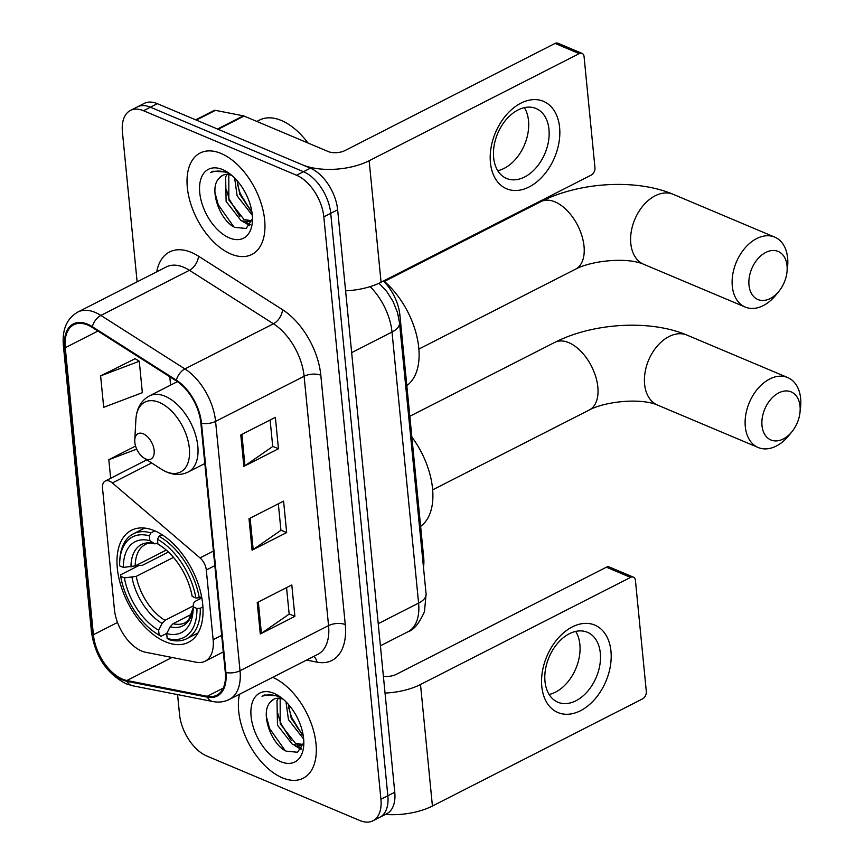<?xml version="1.0" encoding="UTF-8"?>
<svg xmlns="http://www.w3.org/2000/svg" width="864" height="864" viewBox="0 0 864 864"><rect width="100%" height="100%" fill="white"/><g stroke="black" fill="none" stroke-linecap="round" stroke-linejoin="round"><path stroke-width="1.3" d="M141.653 651.024A35.586 20.466 -117 0 0 145.8 652.309L196.204 662.224A35.586 20.466 -117 0 0 205.135 661.208A35.586 20.466 -117 0 0 213.138 639.695L206.302 570.002A11.858 6.826 -117 0 0 200.038 557.928L112.363 482.954A11.858 6.826 -117 0 0 105.192 481.075A11.858 6.826 -117 0 0 102.524 488.246L114.404 609.412A35.586 20.466 -117 0 0 141.653 651.024M165.456 641.79A62.867 36.148 -117 0 0 188.568 642.276A62.867 36.148 -117 0 0 199.206 587.099A62.867 36.148 -117 0 0 154.57 530.755A62.867 36.148 -117 0 0 131.458 530.269A62.867 36.148 -117 0 0 120.82 585.446A62.867 36.148 -117 0 0 165.456 641.79M383.454 281.038A35.586 20.466 63 0 1 399.902 315.101L423.716 557.874A35.586 20.466 63 0 1 423.468 567.194M177.584 694.613L179.528 714.398A35.586 20.466 -117 0 0 206.777 756.011L359.834 820.53A35.586 20.466 -117 0 0 372.924 820.8L386.759 813.748A35.586 20.466 -117 0 0 394.762 792.234L337.651 209.801A35.586 20.466 -117 0 0 310.403 168.188L157.334 103.669A35.586 20.466 -117 0 0 144.256 103.399L137.344 106.92A35.586 20.466 -117 0 1 150.422 107.201A35.586 20.466 -117 0 0 137.344 106.92L130.421 110.452A35.586 20.466 -117 0 0 122.418 131.965L137.117 281.826M379.836 817.268A35.586 20.466 -117 0 0 387.839 795.755L330.728 213.322A35.586 20.466 -117 0 0 303.48 171.709L150.422 107.201L303.48 171.709A35.586 20.466 -117 0 1 330.728 213.322L387.839 795.755A35.586 20.466 -117 0 1 379.836 817.268M282.28 777.794A56.938 32.735 -117 0 0 303.21 778.237A56.938 32.735 -117 0 0 312.898 728.438A56.938 32.735 -117 0 0 272.689 677.344A56.938 32.735 -117 0 1 312.898 728.438A56.938 32.735 -117 0 1 303.21 778.237A56.938 32.735 -117 0 1 282.28 777.794A56.938 32.735 -117 0 1 239.49 694.267A56.938 32.735 -117 0 0 282.28 777.794M230.926 254.016A56.938 32.735 -117 0 0 251.856 254.459A56.938 32.735 -117 0 0 261.49 204.487A56.938 32.735 -117 0 0 221.065 153.457A56.938 32.735 -117 0 0 200.135 153.014A56.938 32.735 -117 0 0 190.501 202.997A56.938 32.735 -117 0 0 230.926 254.016A56.938 32.735 -117 0 0 251.856 254.459A56.938 32.735 -117 0 0 261.49 204.487A56.938 32.735 -117 0 0 221.065 153.457A56.938 32.735 -117 0 0 200.135 153.014A56.938 32.735 -117 0 0 190.501 202.997A56.938 32.735 -117 0 0 230.926 254.016M122.472 679.126A37.962 21.827 63 0 1 93.409 634.738L65.264 347.717A37.962 21.827 63 0 1 73.796 324.767A37.962 21.827 63 0 1 92.275 327.456L176.299 380.927A37.962 21.827 63 0 1 200.837 422.917L225.288 672.257A37.962 21.827 63 0 1 216.745 695.207A37.962 21.827 63 0 1 207.22 696.298L126.9 680.508A37.962 21.827 63 0 1 122.472 679.126M122.548 679.968A38.902 22.367 -117 0 0 127.094 681.372L207.414 697.172A38.902 22.367 -117 0 0 225.925 672.538L201.485 423.187A38.902 22.367 -117 0 0 176.332 380.149L92.308 326.678A38.902 22.367 -117 0 0 64.616 347.436L92.761 634.468A38.902 22.367 -117 0 0 122.548 679.968M135.238 358.668L100.613 375.883L103.691 407.311L142.355 392.677L139.277 361.249L134.849 358.42M372.924 820.8A35.586 20.466 -117 0 0 380.927 799.286L323.816 216.853A35.586 20.466 -117 0 0 296.568 175.241L143.51 110.722A35.586 20.466 -117 0 0 130.421 110.452M257.224 602.564L291.805 584.939L294.883 616.367L260.302 633.992L257.224 602.564M240.786 434.959L275.368 417.334L278.446 448.751L243.864 466.387L240.786 434.959M249.005 518.767L283.586 501.131L286.664 532.559L252.083 550.195L249.005 518.767M135.572 446.051L108.832 459.691L110.657 478.289M286.664 532.559L280.919 530.14M278.338 503.809L280.94 530.312L253.184 549.536A9.493 4.374 174.4 0 1 252.083 550.195M278.446 448.751L272.7 446.332M270.119 420.001L272.722 446.504L244.966 465.739A9.493 4.374 174.4 0 1 243.864 466.387M294.883 616.367L289.138 613.937M286.556 587.606L289.159 614.11L261.403 633.344A9.493 4.374 174.4 0 1 260.302 633.992M108.832 459.691L136.728 449.129M100.613 375.883L139.277 361.249M303.653 739.055L288.457 719.593L285.995 701.816M303.523 743.645L301.374 745.351L292.572 744.606L277.474 725.188L276.988 700.585L278.446 698.22M302.67 744.487L295.315 743.202L280.217 723.794L280.152 698.382M303.232 735.653L291.2 718.189L288.511 704.516M283.241 699.246A26.806 15.412 -117 0 0 273.823 699.224A26.806 15.412 -117 0 0 270.724 701.795L274.039 699.116M278.392 695.887L264.168 694.991L262.051 696.373C267.559 694.051 273.672 694.397 280.411 697.378L281.75 698.026M280.703 761.659A38.664 22.237 -117 0 0 303.772 744.919A38.664 22.237 -117 0 0 278.78 695.909A38.664 22.237 -117 0 0 274.007 693.36A38.664 22.237 -117 0 0 251.089 716.44A38.664 22.237 -117 0 0 280.703 761.659M270.724 701.795C259.556 711.839 271.08 744.314 286.092 751.118L297.54 752.263L303.707 742.727M262.051 696.373L264.168 694.991M285.152 750.589L269.6 728.514L266.306 716.364M301.687 748.354L297.648 746.096M291.244 740.426L280.584 722.92L277.7 713.167M302.227 734.832L291.568 717.325L288.673 707.573M301.018 749.347L294.397 745.405M610.956 651.197A47.444 32.065 -67.1 0 1 580.489 710.726A47.444 32.065 -67.1 0 1 541.793 686.459A47.444 32.065 -67.1 0 1 572.27 626.918A47.444 32.065 -67.1 0 1 610.956 651.197M544.99 681.361A37.962 25.65 112.9 0 0 557.917 702.238A37.962 25.65 112.9 0 0 587.585 691.373A37.962 25.65 112.9 0 0 600.318 653.152A37.962 25.65 112.9 0 0 587.401 632.275A37.962 25.65 112.9 0 0 557.723 643.14A37.962 25.65 112.9 0 0 544.99 681.361M575.726 631.411A37.962 25.65 -67.1 0 1 579.874 644.533A37.962 25.65 -67.1 0 1 549.137 694.483M385.398 814.439A47.444 21.87 -5.6 0 0 432.421 806.026L642.503 698.9A5.929 4.007 112.9 0 0 646.315 691.459L635.429 580.424A5.929 4.007 112.9 0 0 633.409 577.163A5.929 4.007 112.9 0 0 630.59 577.39L606.42 567.194L396.338 674.32A11.858 5.465 174.4 0 1 383.389 676.296M385.031 693.079A47.444 21.87 -5.6 0 0 420.509 684.504L630.59 577.39M606.42 567.194A5.929 4.007 -67.1 0 1 609.239 566.968L633.409 577.163M290.974 715.77A47.444 27.281 -117 0 0 303.145 735.134M800.042 406.231A26.093 17.636 112.9 0 0 778.766 392.882A26.093 17.636 112.9 0 0 762.005 425.628A26.093 17.636 112.9 0 0 791.888 431.806A26.093 17.636 112.9 0 0 799.967 412.625A26.093 17.636 112.9 0 0 800.042 406.231M791.888 431.806L788.767 435.629A37.962 25.65 -67.1 0 1 758.225 447.52A37.962 25.65 -67.1 0 1 745.297 426.643A37.962 25.65 -67.1 0 1 758.03 388.422A37.962 25.65 -67.1 0 1 787.709 377.557A37.962 25.65 -67.1 0 1 800.636 398.434A37.962 25.65 -67.1 0 1 800.528 407.722L799.967 412.625M202.921 606.917L200.286 608.267L196.938 608.472A56.462 32.465 -117 0 1 167.173 638.442L166.698 633.593A51.008 29.333 -117 0 0 193.136 610.114A51.008 29.333 -117 0 0 193.201 606.895L193.45 603.342L195.307 601.279L201.841 597.953M191.84 614.12L173.059 623.7L170.154 626.81L166.698 633.593M166.838 633.323L161.06 636.271L159.116 635.051A56.462 32.465 -117 0 1 156.2 633.301A56.462 32.465 -117 0 1 120.668 576.32L120.776 574.754L139.277 565.326L142.366 565.337L168.437 552.042M119.718 561.74A56.462 32.465 -117 0 1 149.396 535.874L150.919 532.883A58.838 33.826 -117 0 0 133.294 533.866A58.838 33.826 -117 0 0 119.826 559.786L119.718 561.74A56.462 32.465 -117 0 0 119.642 565.844L123.368 567.421L135.216 565.909L166.277 550.076M150.919 532.883L154.861 530.874M162.054 534.708L158.976 536.285L157.453 539.266A56.462 32.465 -117 0 1 195.912 597.996L199.26 597.791A58.838 33.826 -117 0 0 158.976 536.285M199.26 597.791L201.582 596.603M167.173 638.442L169.117 639.662A58.838 33.826 -117 0 0 186.743 638.69A58.838 33.826 -117 0 0 200.286 608.267M149.396 535.874L149.872 540.724A51.008 29.333 -117 0 0 123.368 567.421M195.912 597.996L192.175 596.419A51.008 29.333 -117 0 0 160.164 545.465A51.008 29.333 -117 0 0 157.928 544.115L157.453 539.266M193.201 606.895L196.938 608.472M157.853 543.305L154.267 543.51L149.872 540.724M157.928 544.115L162.313 546.901M135.216 565.909A43.891 25.24 -117 0 1 145.325 544.504C147.107 543.208 150.358 542.992 155.066 543.856L154.267 543.51A45.63 26.233 -117 0 0 130.972 566.968M420.617 526.36A65.243 37.508 -117 0 0 411.858 437.022M156.2 633.301L157.842 634.36A58.838 33.826 -117 0 0 161.06 636.271M120.668 576.32L124.394 577.897A51.008 29.333 -117 0 0 158.641 630.202L159.116 635.051M173.502 557.388L136.242 576.385L124.394 577.897M158.641 630.202L162.097 623.408L165.002 620.309L193.277 605.891M787.039 265.788A26.093 17.636 112.9 0 0 765.763 252.439A26.093 17.636 112.9 0 0 749.002 285.185A26.093 17.636 112.9 0 0 778.885 291.352A26.093 17.636 112.9 0 0 786.974 272.171A26.093 17.636 112.9 0 0 787.039 265.788M778.885 291.352L775.764 295.175A37.962 25.65 -67.1 0 1 745.222 307.066A37.962 25.65 -67.1 0 1 732.305 286.189A37.962 25.65 -67.1 0 1 745.038 247.968A37.962 25.65 -67.1 0 1 774.706 237.114A37.962 25.65 -67.1 0 1 787.633 257.98A37.962 25.65 -67.1 0 1 787.525 267.278L786.974 272.171M143.251 433.793A14.234 8.186 -117 0 0 134.762 439.96A14.234 8.186 -117 0 0 143.953 457.996A14.234 8.186 -117 0 0 145.714 458.935A14.234 8.186 -117 0 0 154.148 450.446A14.234 8.186 -117 0 0 143.251 433.793M406.814 385.571A65.243 37.508 -117 0 0 417.118 337.543A65.243 37.508 -117 0 0 383.746 280.886M559.602 127.418A47.444 32.065 -67.1 0 1 529.124 186.959A47.444 32.065 -67.1 0 1 490.439 162.691A47.444 32.065 -67.1 0 1 520.916 103.151A47.444 32.065 -67.1 0 1 559.602 127.418M493.636 157.594A37.962 25.65 112.9 0 0 506.552 178.459A37.962 25.65 112.9 0 0 536.231 167.605A37.962 25.65 112.9 0 0 548.964 129.373A37.962 25.65 112.9 0 0 536.036 108.508A37.962 25.65 112.9 0 0 506.369 119.372A37.962 25.65 112.9 0 0 493.636 157.594M524.372 107.644A37.962 25.65 -67.1 0 1 528.52 120.766A37.962 25.65 -67.1 0 1 497.783 170.716M218.106 129.287L302.346 164.786A47.444 21.87 -5.6 0 0 369.155 160.736L579.236 53.611L555.066 43.427L344.984 150.552A11.858 5.465 174.4 0 1 328.277 151.567L244.048 116.057L218.106 129.287A5.929 3.413 -117 0 0 217.415 129.071M345.589 290.822A47.444 21.87 -5.6 0 0 381.067 282.247L591.149 175.133A5.929 4.007 112.9 0 0 594.961 167.692L584.075 56.646A5.929 4.007 112.9 0 0 582.055 53.384A5.929 4.007 112.9 0 0 579.236 53.611M555.066 43.427A5.929 4.007 -67.1 0 1 557.885 43.2L582.055 53.384M239.62 191.992A47.444 27.281 -117 0 0 251.791 211.367M195.696 119.837L213.959 110.527A5.929 3.413 63 0 1 215.449 110.354L243.356 115.841A5.929 3.413 63 0 1 244.048 116.057M307.984 143.003A59.303 34.106 -117 0 0 281.372 120.506A59.303 34.106 -117 0 0 259.567 120.042L256.824 121.446M252.299 215.287L237.103 195.815L234.641 178.038M252.169 219.877L250.02 221.573L241.218 220.838L226.12 201.42L225.634 176.807L227.092 174.452M251.316 220.72L243.961 219.434L228.863 200.016L228.798 174.614M251.878 211.874L239.846 194.422L237.157 180.738M231.876 175.478A26.806 15.412 -117 0 0 222.458 175.446A26.806 15.412 -117 0 0 219.359 178.027L222.674 175.338M227.038 172.109L212.814 171.212L210.697 172.606C216.205 170.284 222.318 170.618 229.057 173.61L230.396 174.258M229.338 237.892A38.664 22.237 -117 0 0 252.407 221.152A38.664 22.237 -117 0 0 227.416 172.13A38.664 22.237 -117 0 0 222.642 169.592A38.664 22.237 -117 0 0 199.735 192.672A38.664 22.237 -117 0 0 229.338 237.892M219.359 178.027C208.202 188.06 219.726 220.536 234.738 227.351L246.175 228.485L252.353 218.959M210.697 172.606L212.814 171.212M233.798 226.811L218.246 204.746L214.942 192.586M250.333 224.586L246.294 222.329M239.89 216.659L229.23 199.152L226.346 189.4M250.873 211.054L240.203 193.547L237.319 183.805M249.664 225.58L243.032 221.627M422.604 558.446L423.716 557.874M398.358 315.9L399.902 315.101M213.138 639.695L221.67 635.342M206.302 570.002L214.834 565.65M200.038 557.928L213.408 551.102M112.363 482.954L151.621 462.942M394.762 792.234L380.927 799.286M157.334 103.669L143.51 110.722M310.403 168.188L296.568 175.241M337.651 209.801L323.816 216.853M379.004 283.252L386.78 291.524L393.055 301.45L397.505 312.617L399.514 322.942L426.092 593.989L424.483 611.604C419.267 623.333 413.748 630.061 407.927 631.778A47.444 27.281 -117 0 0 418.597 603.094L378.227 623.678M426.092 593.989A23.728 10.94 174.4 0 1 418.597 603.094L392.018 332.046L351.659 352.631M399.514 322.942A23.728 10.94 174.4 0 1 392.018 332.046A47.444 27.281 -117 0 0 370.105 286.643M93.409 634.738L117.504 622.447M156.73 271.825A59.303 34.106 63 0 1 191.376 252.418A59.303 34.106 63 0 1 198.45 256.165L282.474 309.636A59.303 34.106 63 0 1 320.814 375.246L345.265 624.596A59.303 34.106 63 0 1 317.034 662.148L306.536 660.085M92.308 326.678A11.858 6.944 -57.5 0 1 100.894 315.436L189.421 270.292A47.444 27.281 -117 0 0 183.762 267.3A47.444 27.281 -117 0 0 166.32 266.933L77.782 312.077A47.444 27.281 63 0 1 100.894 315.436L184.907 368.917A47.444 27.281 63 0 1 215.579 421.405L240.03 670.745A11.858 5.465 174.4 0 1 225.925 672.538M64.616 347.436A11.858 5.465 174.4 0 1 63.364 345.319L91.508 632.34C95.278 656.478 106.769 673.607 125.96 683.726L132.43 685.724A11.858 8.845 -78.9 0 1 127.094 681.372M201.485 423.187A11.858 5.465 -5.6 0 0 215.579 421.405L304.106 376.261A47.444 27.281 -117 0 0 273.434 323.773L189.421 270.292A11.858 6.944 122.5 0 0 198.45 256.165M176.332 380.149A11.858 6.944 -57.5 0 1 184.907 368.917L273.434 323.773A11.858 6.944 122.5 0 0 282.474 309.636M132.43 685.724L212.749 701.525A11.858 8.845 -78.9 0 1 207.414 697.172M345.265 624.596A11.858 5.465 174.4 0 0 328.558 625.601L240.03 670.745A47.444 27.281 63 0 1 229.36 699.43L317.887 654.296A47.444 27.281 -117 0 0 328.558 625.601L304.106 376.261A11.858 5.465 174.4 0 1 320.814 375.246M91.508 632.34A11.858 5.465 -5.6 0 0 92.761 634.468M317.034 662.148A11.858 8.845 101.1 0 0 313.762 656.402M65.264 347.717L97.934 331.052M169.787 376.78L170.597 385.117M126.9 680.508L172.055 657.472M207.22 696.298L223.225 688.133M250.117 518.195L253.184 549.536M258.336 602.003L261.403 633.344M241.898 434.398L244.966 465.739M420.509 684.504L432.421 806.026M644.598 384.199A37.962 25.65 112.9 0 0 657.526 405.076C640.31 397.548 604.573 401.63 589.302 409.99A37.962 21.827 63 0 0 597.834 387.04A37.962 21.827 63 0 0 568.771 342.652A37.962 21.827 63 0 0 554.818 342.36C592.747 322.985 649.642 319.248 687.01 335.113A37.962 25.65 112.9 0 0 657.331 345.978A37.962 25.65 112.9 0 0 644.598 384.199M173.059 623.7A43.891 25.24 -117 0 0 185.198 622.696L188.752 619.823L193.201 607.781M170.154 626.81A45.63 26.233 -117 0 0 193.201 607.813M131.998 577.444A45.63 26.233 -117 0 0 162.097 623.408M136.242 576.385A43.891 25.24 -117 0 0 165.002 620.309M630.796 243.41A37.962 25.65 112.9 0 0 643.723 264.287C626.508 256.759 590.76 260.842 575.5 269.201A37.962 21.827 63 0 0 584.032 246.251A37.962 21.827 63 0 0 554.969 201.863A37.962 21.827 63 0 0 541.015 201.571C578.945 182.196 635.839 178.459 673.207 194.324A37.962 25.65 112.9 0 0 643.529 205.189A37.962 25.65 112.9 0 0 630.796 243.41M143.953 457.996L161.255 469.141A39.226 22.561 -117 0 0 166.093 471.722A39.226 22.561 -117 0 0 189.346 448.308A39.226 22.561 -117 0 0 159.3 402.43A39.226 22.561 -117 0 0 135.896 419.418L134.762 439.96M204.822 463.536L188.212 472.003A42.703 24.548 -117 0 0 195.437 434.516A42.703 24.548 -117 0 0 165.11 396.252A42.703 24.548 -117 0 0 149.418 395.917C141.156 400.475 136.652 408.305 135.896 419.418M369.155 160.736L381.067 282.247M217.501 129.028L243.356 115.841M215.449 110.354L196.333 120.107M205.135 661.208L223.29 651.942M105.192 481.075L146.826 459.842M407.927 631.778L380.398 645.818M212.749 701.525C218.732 702.67 224.273 701.978 229.36 699.43M77.782 312.077C66.863 318.416 62.057 329.497 63.364 345.319M303.35 744.347L301.374 745.351M687.01 335.113L787.709 377.557M409.828 416.286L554.818 342.36M144.634 528.077L133.294 533.866M198.094 632.902L186.743 638.69M657.526 405.076L758.225 447.52M432.68 489.845L589.302 409.99M673.207 194.324L774.706 237.114M384.394 281.426L541.015 201.571M188.212 472.003C181.613 475.222 174.496 475.265 166.871 472.133L161.255 469.141M177.39 381.65L149.418 395.917M643.723 264.287L745.222 307.066M418.878 349.056L575.5 269.201M251.996 220.568L250.02 221.573"/></g></svg>

